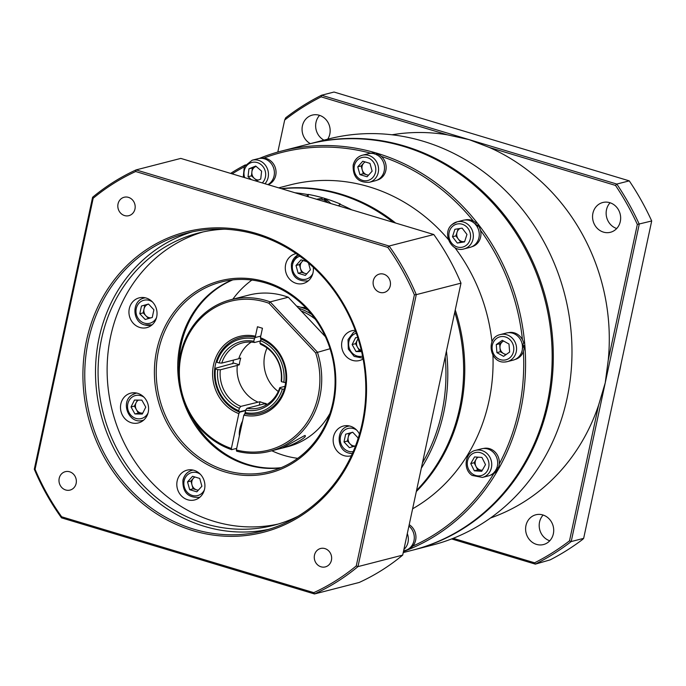 <?xml version="1.0" encoding="UTF-8"?>
<svg xmlns="http://www.w3.org/2000/svg" width="686" height="686" viewBox="0 0 686 686"><rect width="100%" height="100%" fill="white"/><g stroke="black" fill="none" stroke-linecap="round" stroke-linejoin="round"><path stroke-width="1.03" d="M618.095 377.729A181.644 165 -104.4 0 0 619.715 370.809A181.644 165 -104.4 0 0 621.079 363.803M308.897 144.017A209.59 190.382 75.6 0 1 309.463 143.871A209.59 190.382 75.6 0 1 548.414 403.042A209.59 190.382 75.6 0 1 413.881 549.846A209.59 190.382 75.6 0 1 413.315 549.983M620.298 221.509A15.366 13.96 -104.4 0 0 602.78 202.507A15.366 13.96 -104.4 0 0 592.91 213.269A15.366 13.96 -104.4 0 0 610.437 232.28A15.366 13.96 -104.4 0 0 620.298 221.509M610.086 202.773A15.366 13.96 -104.4 0 0 606.493 209.779A15.366 13.96 -104.4 0 0 616.705 228.515M553.353 533.785A15.366 13.96 -104.4 0 0 535.835 514.783A15.366 13.96 -104.4 0 0 525.965 525.545A15.366 13.96 -104.4 0 0 543.492 544.547A15.366 13.96 -104.4 0 0 553.353 533.785M543.14 515.049A15.366 13.96 -104.4 0 0 539.548 522.055A15.366 13.96 -104.4 0 0 549.76 540.791M327.719 139.172A15.366 13.96 -104.4 0 0 329.803 134.104A15.366 13.96 -104.4 0 0 312.276 115.102A15.366 13.96 -104.4 0 0 302.415 125.864A15.366 13.96 -104.4 0 0 310.372 143.64M319.59 115.368A15.366 13.96 -104.4 0 0 315.997 122.374A15.366 13.96 -104.4 0 0 323.955 140.141M309.463 143.871L328.14 139.069A209.59 190.382 75.6 0 1 567.09 398.24A209.59 190.382 75.6 0 1 432.557 545.036L413.881 549.846M453.223 538.313L534.6 562.803A257.096 233.54 -104.4 0 0 569.5 540.842L598.595 405.152A198.417 180.229 75.6 0 1 490.524 517.99M598.595 405.152L605.232 382.874L608.242 360.124L637.337 224.442A257.096 233.54 -104.4 0 0 615.505 185.417L489.281 147.439A198.417 180.229 75.6 0 1 608.242 360.124M489.281 147.439L469.19 139.652L616.808 184.062A258.493 234.809 75.6 0 1 639.249 224.185L571.206 541.554L583.657 538.356L582.637 539.428A258.493 234.809 75.6 0 1 550.112 559.887L535.337 564.132L451.62 538.939M569.5 540.842L571.206 541.554A258.493 234.809 75.6 0 1 535.337 564.132L534.6 562.803M615.505 185.417L616.808 184.062L629.259 180.864L334.013 92.035L321.571 95.234L469.19 139.652L447.392 134.833L321.168 96.855A257.096 233.54 -104.4 0 0 284.673 120.05L285.693 117.803A258.493 234.809 75.6 0 1 321.571 95.234L321.168 96.855M583.657 538.356L651.7 220.978L637.337 224.442M651.7 220.978A258.493 234.809 -104.4 0 0 629.259 180.864M277.813 152.06L284.673 120.05M391.963 134.799A198.417 180.229 75.6 0 1 447.392 134.833M403.231 552.582L412.749 550.129A209.59 190.382 -104.4 0 0 547.282 403.334A209.59 190.382 -104.4 0 0 308.331 144.163L281.732 151.006A209.59 190.382 75.6 0 1 520.683 410.177A209.59 190.382 75.6 0 1 403.454 551.544M412.74 546.142A208.192 189.113 -104.4 0 0 493.757 473.649M499.288 463.925A208.192 189.113 -104.4 0 0 518.873 409.945A208.192 189.113 -104.4 0 0 523.401 351.438M455.247 309.943A174.664 158.655 75.6 0 1 460.7 408.23A174.664 158.655 75.6 0 1 416.316 491.536M492.942 355.237A174.664 158.655 75.6 0 1 488.998 400.958A174.664 158.655 75.6 0 1 412.62 508.789M230.633 173.395A209.59 190.382 75.6 0 1 245.382 164.863M259.317 158.432A209.59 190.382 75.6 0 1 281.732 151.006M523.006 345.598A208.192 189.113 -104.4 0 0 522.938 344.766M522.458 339.759A208.192 189.113 -104.4 0 0 480.466 230.256M476.993 225.625A208.192 189.113 -104.4 0 0 476.101 224.468M473.409 221.089A208.192 189.113 -104.4 0 0 381.347 156.391M370.877 153.244A208.192 189.113 -104.4 0 0 263.904 158.054M244.13 166.93A208.192 189.113 -104.4 0 0 232.151 173.858M278.688 187.853L289.869 184.98A174.664 158.655 75.6 0 1 448.361 239.517M454.844 247.603A174.664 158.655 75.6 0 1 491.982 341.902M281.251 188.633A174.664 158.655 75.6 0 1 395.616 223.036M416.556 490.43A174.664 158.655 -104.4 0 0 459.569 408.522A174.664 158.655 -104.4 0 0 454.758 312.224M232.837 299.199A97.806 88.846 75.6 0 1 251.882 280.068M232.828 279.879A97.806 88.846 -104.4 0 0 181.155 344.655A97.806 88.846 -104.4 0 0 178.875 365.775M446.432 351.069A174.664 158.655 75.6 0 1 443.722 412.603A174.664 158.655 75.6 0 1 421.315 468.204M422.439 462.981A173.266 157.386 -104.4 0 0 441.913 412.372A173.266 157.386 -104.4 0 0 445.188 356.883M341.148 206.649A173.266 157.386 -104.4 0 0 338.773 205.629L338.67 205.903M338.773 205.629L339.844 204.222A174.664 158.655 75.6 0 1 351.738 209.839M307.071 196.393L307.079 196.093A173.266 157.386 -104.4 0 0 304.584 195.647M295.006 192.766A174.664 158.655 75.6 0 1 307.714 194.558L307.079 196.093M307.714 194.558L308.28 194.412L308.168 196.728M339.844 204.222L340.41 204.076A174.664 158.655 -104.4 0 0 308.28 194.412M393.198 222.307A174.664 158.655 -104.4 0 0 281.672 188.753M297.733 458.325A97.806 88.846 75.6 0 1 271.819 450.762M192.432 418.486A97.806 88.846 -104.4 0 0 281.14 467.689M274.091 470.262L278.019 468.915M177.168 480.929A15.366 13.96 75.6 0 1 187.029 470.167A15.366 13.96 75.6 0 1 204.557 489.169A15.366 13.96 75.6 0 1 194.687 499.94A15.366 13.96 75.6 0 1 177.168 480.929M120.847 403.917A15.366 13.96 75.6 0 1 130.717 393.155A15.366 13.96 75.6 0 1 148.236 412.157A15.366 13.96 75.6 0 1 138.375 422.928A15.366 13.96 75.6 0 1 120.847 403.917M129.294 308.631A15.366 13.96 75.6 0 1 139.164 297.87A15.366 13.96 75.6 0 1 156.682 316.872A15.366 13.96 75.6 0 1 146.821 327.634A15.366 13.96 75.6 0 1 129.294 308.631M313.27 267.3A15.366 13.96 75.6 0 1 313.03 272.754A15.366 13.96 75.6 0 1 303.169 283.515A15.366 13.96 75.6 0 1 285.642 264.513A15.366 13.96 75.6 0 1 295.512 253.743A15.366 13.96 75.6 0 1 296.095 253.606M363.1 358.967A15.366 13.96 75.6 0 1 359.481 360.527A15.366 13.96 75.6 0 1 341.962 341.525A15.366 13.96 75.6 0 1 351.824 330.755A15.366 13.96 75.6 0 1 355.237 330.36M351.386 455.718A15.366 13.96 75.6 0 1 351.035 455.813A15.366 13.96 75.6 0 1 333.516 436.81A15.366 13.96 75.6 0 1 343.377 426.04A15.366 13.96 75.6 0 1 359.473 434.101M76.137 483.433A9.501 8.635 -104.4 0 0 65.299 471.685A9.501 8.635 -104.4 0 0 59.202 478.339A9.501 8.635 -104.4 0 0 70.032 490.087A9.501 8.635 -104.4 0 0 76.137 483.433M134.962 209.016A9.501 8.635 -104.4 0 0 124.132 197.259A9.501 8.635 -104.4 0 0 118.035 203.922A9.501 8.635 -104.4 0 0 128.865 215.67A9.501 8.635 -104.4 0 0 134.962 209.016M390.248 285.822A9.501 8.635 -104.4 0 0 379.418 274.074A9.501 8.635 -104.4 0 0 373.321 280.728A9.501 8.635 -104.4 0 0 384.151 292.476A9.501 8.635 -104.4 0 0 390.248 285.822M331.424 560.248A9.501 8.635 -104.4 0 0 320.585 548.491A9.501 8.635 -104.4 0 0 314.488 555.145A9.501 8.635 -104.4 0 0 325.318 566.902A9.501 8.635 -104.4 0 0 331.424 560.248M86.539 340.505A155.096 140.887 75.6 0 1 256.573 233.532A155.096 140.887 75.6 0 1 362.911 423.656A155.096 140.887 75.6 0 1 192.877 530.63A155.096 140.887 75.6 0 1 86.539 340.505M362.234 423.133A153.698 139.618 -104.4 0 0 187.004 233.077A153.698 139.618 -104.4 0 0 88.348 340.736A153.698 139.618 -104.4 0 0 263.578 530.793A153.698 139.618 -104.4 0 0 362.234 423.133M156.708 350.246A99.204 90.115 75.6 0 1 265.465 281.826A99.204 90.115 75.6 0 1 333.49 403.437A99.204 90.115 75.6 0 1 224.734 471.857A99.204 90.115 75.6 0 1 156.708 350.246M332.813 402.914A97.806 88.846 -104.4 0 0 221.304 281.972A97.806 88.846 -104.4 0 0 158.517 350.477A97.806 88.846 -104.4 0 0 270.027 471.419A97.806 88.846 -104.4 0 0 332.813 402.914M280.591 467.912A97.806 88.846 75.6 0 1 180.024 344.947A97.806 88.846 75.6 0 1 232.245 279.948M268.929 529.292A153.698 139.618 75.6 0 1 99.101 337.966A153.698 139.618 75.6 0 1 192.414 231.817M278.139 524.07A150.903 137.08 75.6 0 1 110.643 336.389A150.903 137.08 75.6 0 1 203.005 231.945M298.213 516.155A150.903 137.08 75.6 0 1 273.637 525.322A150.903 137.08 75.6 0 1 101.597 338.713A150.903 137.08 75.6 0 1 198.451 233.017A150.903 137.08 75.6 0 1 224.399 229.193M414.378 294.877A229.158 208.158 -104.4 0 0 387.804 247.38L135.665 171.517A229.158 208.158 -104.4 0 0 93.185 198.245L35.08 469.284A229.158 208.158 -104.4 0 0 61.646 516.781L313.785 592.644A229.158 208.158 -104.4 0 0 356.266 565.924L414.378 294.877L416.282 294.646L357.981 566.61L402.691 555.111L460.992 283.147L416.282 294.646A230.547 209.427 75.6 0 0 389.091 246.025L433.792 234.526L180.795 158.406L136.085 169.905L389.091 246.025L387.804 247.38M356.266 565.924L357.981 566.61A230.547 209.427 75.6 0 1 314.497 593.965L61.5 517.844A230.547 209.427 75.6 0 1 34.3 469.224L92.601 197.259A230.547 209.427 75.6 0 1 136.085 169.905L135.665 171.517M460.992 283.147A230.547 209.427 -104.4 0 0 433.792 234.526M402.691 555.111A230.547 209.427 -104.4 0 1 359.198 582.465L314.497 593.965L313.785 592.644M92.601 197.259L93.185 198.245M35.08 469.284L34.3 469.224M61.5 517.844L61.646 516.781M268.166 184.688A13.806 12.537 -104.4 0 0 275.043 166.964A13.806 12.537 -104.4 0 0 260.08 158.346M374.565 154.024L374.033 153.098A13.806 12.537 -104.4 0 0 370.2 153.39M377.077 180.126A13.806 12.537 -104.4 0 0 385.841 170.48A13.806 12.537 -104.4 0 0 376.382 153.561L376.82 154.95M376.382 153.561L376.185 154.461M476.033 225.325L476.127 223.001A13.806 12.537 -104.4 0 0 464.971 219.992M471.848 246.728A13.806 12.537 -104.4 0 0 476.607 244.147A13.806 12.537 -104.4 0 0 477.842 224.862L477.413 227.495M477.842 224.862L476.65 225.926M522.312 346.01L523.692 342.991A13.806 12.537 -104.4 0 0 510.444 332.393A13.806 12.537 -104.4 0 0 508.206 332.719M515.083 359.455A13.806 12.537 -104.4 0 0 524.121 345.547L522.295 348.582M524.121 345.547L522.518 345.615M495.738 469.97L498.576 467.235A13.806 12.537 -104.4 0 0 493.225 450.47A13.806 12.537 -104.4 0 0 483.381 448.507M490.258 475.252A13.806 12.537 -104.4 0 0 497.547 469.507L494.332 471.977M497.547 469.507L496.827 469.001M407.921 549.332L410.348 548.285A13.806 12.537 -104.4 0 0 414.944 531.753A13.806 12.537 -104.4 0 0 409.208 524.687M406.858 549.88A13.806 12.537 -104.4 0 0 408.264 549.4L407.021 549.803M258.399 180.024A6.989 6.346 75.6 0 1 254.377 178.429A6.989 6.346 75.6 0 1 252.345 175.496A6.989 6.346 75.6 0 1 251.882 171.912L252.328 167.959L256.135 166.398A6.989 6.346 75.6 0 0 255.724 166.561A6.989 6.346 75.6 0 0 251.882 171.912L251.436 175.873L248.04 176.739L248.932 168.833L255.724 166.038L261.615 171.157L260.723 179.072L255.972 181.018M264.968 183.728A13.969 12.691 75.6 0 0 267.437 168.893A13.969 12.691 75.6 0 0 252.199 160.198L258.133 158.672A13.969 12.691 75.6 0 1 273.38 167.367A13.969 12.691 75.6 0 1 267.9 184.611M256.916 180.632L251.436 175.873M251.376 179.638L248.04 176.739M252.328 167.959L248.932 168.833M368.622 175.067A6.989 6.346 75.6 0 1 366.907 174.81A6.989 6.346 75.6 0 1 362.234 169.845A6.989 6.346 75.6 0 1 362.114 166.244A6.989 6.346 75.6 0 1 363.666 163.148L364.841 161.836M353.341 165.026A13.969 12.691 75.6 0 1 362.311 155.242L368.253 153.715A13.969 12.691 75.6 0 1 384.186 170.994A13.969 12.691 75.6 0 1 375.216 180.778L369.274 182.304A13.969 12.691 75.6 0 0 378.243 172.52A13.969 12.691 75.6 0 0 362.311 155.242C357.492 156.691 354.439 159.992 353.161 165.155C352.75 177.057 358.118 182.776 369.274 182.304M368.442 175.273L363.314 173.73L361.153 165.952L363.666 163.148A6.989 6.346 75.6 0 1 365.166 161.939M359.918 174.604L357.758 166.827L362.783 161.219L369.968 163.379L372.129 171.157L367.104 176.765L359.918 174.604L363.314 173.73M361.153 165.952L357.758 166.827M464.671 241.532A6.989 6.346 75.6 0 1 464.336 241.601A6.989 6.346 75.6 0 1 458.291 239.037A6.989 6.346 75.6 0 1 457.073 232.16A6.989 6.346 75.6 0 1 458.917 229.278A6.989 6.346 75.6 0 1 460.066 228.472M452.177 224.485A13.969 12.691 75.6 0 1 457.082 221.844L463.024 220.317A13.969 12.691 75.6 0 1 477.748 227.812A13.969 12.691 75.6 0 1 474.892 244.748A13.969 12.691 75.6 0 1 469.987 247.38L464.045 248.907A13.969 12.691 75.6 0 0 468.95 246.274A13.969 12.691 75.6 0 0 471.805 229.338A13.969 12.691 75.6 0 0 457.082 221.844L452.04 224.554C441.552 232.888 451.354 252.954 464.045 248.907M464.671 241.541L460.718 242.184L455.873 235.89L458.162 228.772M452.477 236.764L454.878 229.304L462.115 228.138L466.96 234.432L464.559 241.884L457.322 243.058L452.477 236.764L455.873 235.89M460.718 242.184L457.322 243.058M506.337 354.388A6.989 6.346 75.6 0 1 503.644 353.607A6.989 6.346 75.6 0 1 499.983 347.733A6.989 6.346 75.6 0 1 502.675 341.585A6.989 6.346 75.6 0 1 503.618 341.036M500.317 334.571A13.969 12.691 75.6 0 1 502.684 334.219A13.969 12.691 75.6 0 1 516.361 346.233A13.969 12.691 75.6 0 1 507.28 361.633L504.845 362.002C489.778 363.52 485.456 337.555 500.317 334.571L506.259 333.044A13.969 12.691 75.6 0 1 508.618 332.693A13.969 12.691 75.6 0 1 522.303 344.698A13.969 12.691 75.6 0 1 513.222 360.107L507.28 361.633A13.969 12.691 75.6 0 1 504.913 361.994M505.771 354.791L500.308 351.747L499.657 343.729L503.515 340.985M496.261 344.604L502.306 340.307L508.986 344.029L509.638 352.047L503.593 356.343L496.913 352.621L496.261 344.604L499.657 343.729M500.308 351.747L496.913 352.621M482.352 470.167A6.989 6.346 75.6 0 1 481.409 470.176A6.989 6.346 75.6 0 1 478.236 469.027A6.989 6.346 75.6 0 1 475.938 466.326A6.989 6.346 75.6 0 1 476.041 459.397A6.989 6.346 75.6 0 1 478.151 457.176M491.493 450.796A13.969 12.691 75.6 0 1 497.582 464.842A13.969 12.691 75.6 0 1 488.398 475.904L482.455 477.43A13.969 12.691 75.6 0 0 491.639 466.369A13.969 12.691 75.6 0 0 485.551 452.323A13.969 12.691 75.6 0 0 475.492 450.368L481.435 448.833A13.969 12.691 75.6 0 1 491.493 450.796M482.309 470.236L477.722 469.919L474.146 462.733L477.336 457.116M474.549 456.927L481.924 457.433L485.499 464.628L481.701 471.308L474.326 470.793L470.75 463.607L474.549 456.927M477.722 469.919L474.326 470.793M474.146 462.733L470.75 463.607M408.916 526.051A13.969 12.691 75.6 0 1 413.281 532.165A13.969 12.691 75.6 0 1 404.997 550.532L403.591 550.892M198.391 490.138A6.989 6.346 75.6 0 1 196.668 489.881A6.989 6.346 75.6 0 1 191.994 484.916A6.989 6.346 75.6 0 1 191.883 481.315A6.989 6.346 75.6 0 1 193.426 478.219A6.989 6.346 75.6 0 1 194.927 477.01M198.203 490.344L193.075 488.801L190.914 481.023L194.61 476.907M199.737 478.451L201.898 486.228L196.865 491.836L189.679 489.675L187.518 481.898L192.552 476.29L199.737 478.451M193.075 488.801L189.679 489.675M190.914 481.023L187.518 481.898M142.782 413.083A6.989 6.346 75.6 0 1 142.011 413.126A6.989 6.346 75.6 0 1 136.377 409.585A6.989 6.346 75.6 0 1 136.145 402.639A6.989 6.346 75.6 0 1 138.401 400.118A6.989 6.346 75.6 0 1 138.426 400.11M142.757 413.135L138.332 413.083L134.422 406.086L137.423 400.092M145.766 407.141L142.302 414.044L134.936 413.95L131.026 406.961L134.482 400.058L141.856 400.144L145.766 407.141M138.332 413.083L134.936 413.95M134.422 406.086L131.026 406.961M151.152 317.807A6.989 6.346 75.6 0 1 148.802 317.584A6.989 6.346 75.6 0 1 145.878 315.749L143.185 312.876L144.84 305.15L148.562 304.104A6.989 6.346 75.6 0 0 148.365 304.155A6.989 6.346 75.6 0 0 144.009 309.017A6.989 6.346 75.6 0 0 145.878 315.749L148.519 318.544M152.241 317.498L145.183 319.487L139.79 313.751L141.445 306.025L148.493 304.035L153.896 309.772L152.241 317.498M143.185 312.876L139.79 313.751M144.84 305.15L141.445 306.025M306.865 273.714A6.989 6.346 75.6 0 1 305.15 273.457A6.989 6.346 75.6 0 1 300.477 268.492A6.989 6.346 75.6 0 1 300.357 264.89A6.989 6.346 75.6 0 1 301.909 261.795L303.083 260.483M306.685 273.92L301.557 272.376L299.396 264.607L301.909 261.795A6.989 6.346 75.6 0 1 303.409 260.586M308.511 263.081L310.372 269.804L305.347 275.412L298.161 273.251L296 265.473L301.025 259.865L306.702 261.572M301.557 272.376L298.161 273.251M299.396 264.607L296 265.473M361.316 350.426A6.989 6.346 75.6 0 1 357.483 347.185A6.989 6.346 75.6 0 1 357.252 340.239A6.989 6.346 75.6 0 1 358.152 338.884M361.376 350.709L359.438 350.683L355.528 343.686L358.066 338.61M361.591 351.626L356.043 351.558L352.132 344.561L355.588 337.658L357.775 337.684M355.528 343.686L352.132 344.561M359.438 350.683L356.043 351.558M355.365 445.986A6.989 6.346 75.6 0 1 353.016 445.754A6.989 6.346 75.6 0 1 350.092 443.928A6.989 6.346 75.6 0 1 348.222 437.196A6.989 6.346 75.6 0 1 352.578 432.334A6.989 6.346 75.6 0 1 352.776 432.283L345.658 434.204L352.707 432.214L358.109 437.951L357.74 439.666M352.733 446.723L347.399 441.055L349.054 433.329M355.502 445.943L349.397 447.666L344.003 441.93L345.658 434.204M347.399 441.055L344.003 441.93M322.549 199.652L322.008 198.726A13.806 12.537 -104.4 0 0 318.175 199.009M330.763 203.528A13.806 12.537 -104.4 0 0 324.358 199.18L324.795 200.569M324.358 199.18L324.161 200.08M316.572 199.257A13.969 12.691 75.6 0 1 327.959 202.679M304.635 435.576C309.317 436.202 289.801 447.058 281.852 448.095C280.077 449.562 298.29 439.023 304.635 435.576L305.27 435.533M288.274 297.235A78.247 71.078 -104.4 0 0 284.364 295.932A78.247 71.078 -104.4 0 0 248.812 295.091L230.702 299.748A78.247 71.078 75.6 0 1 270.164 301.891L288.274 297.235L325.378 336.672M243.813 415.141L236.344 449.982A76.849 69.809 -104.4 0 0 303.101 427.901A76.849 69.809 -104.4 0 0 315.654 352.878L268.955 303.246A76.849 69.809 -104.4 0 0 181.919 351.841A76.849 69.809 -104.4 0 0 231.371 448.481L238.839 413.641A40.525 36.804 75.6 0 1 213.526 364.815A40.525 36.804 75.6 0 1 255.441 336.209L257.464 326.75L262.446 328.251L260.414 337.709A40.525 36.804 75.6 0 1 285.728 386.535A40.525 36.804 75.6 0 1 243.813 415.141L245.236 413.512M268.955 303.246L270.164 301.891L317.309 352.004A78.247 71.078 75.6 0 1 269.684 451.311A78.247 71.078 75.6 0 1 236.627 451.174L236.344 449.982M231.371 448.481L231.645 449.673L236.687 448.378M231.645 449.673A78.247 71.078 75.6 0 1 178.652 372.455A78.247 71.078 75.6 0 1 230.702 299.748M242.578 420.93A12.58 4.605 106.7 0 0 239.388 435.781M255.441 336.209L255.715 337.409A39.128 35.535 -104.4 0 0 240.443 337.641A39.128 35.535 -104.4 0 0 214.426 373.295A39.128 35.535 -104.4 0 0 239.688 412.157L245.434 410.682M239.688 412.157L238.839 413.641M255.715 337.409L260.757 336.106M232.863 363.769A39.128 35.535 75.6 0 1 233.514 360.073M244.67 413.658A39.128 35.535 -104.4 0 0 259.934 413.418A39.128 35.535 -104.4 0 0 285.959 377.763A39.128 35.535 -104.4 0 0 260.697 338.901L260.414 337.709M281.852 448.095L281.397 448.198M269.684 451.311L287.794 446.655A78.247 71.078 -104.4 0 0 329.949 413.426M315.654 352.878L330.035 348.728M307.843 309.995A61.483 55.849 -104.4 0 0 300.168 307.045A61.483 55.849 -104.4 0 0 296.618 306.102M305.845 307.86A55.892 50.773 -104.4 0 0 300.828 307.242M257.773 402.022A33.537 30.458 75.6 0 1 237.305 365.424L220.326 369.788A33.537 30.458 -104.4 0 0 240.795 406.395L259.977 401.713A33.811 30.716 75.6 0 0 263.055 402.819A33.811 30.716 75.6 0 0 266.202 403.582L264.59 404.003M267.248 404.303A33.537 30.458 75.6 0 1 263.999 403.9L247.02 408.264A33.537 30.458 -104.4 0 0 259.111 407.861A33.537 30.458 -104.4 0 0 279.759 387.676L284.982 386.329M279.759 387.676L280.068 388.396A35.149 31.925 75.6 0 1 245.554 410.108L247.02 408.264M245.022 412.586A37.73 34.266 -104.4 0 0 282.375 389.091L284.193 389.322A39.128 35.535 75.6 0 1 259.934 413.418A39.128 35.535 75.6 0 1 245.305 413.787L245.554 410.108M280.068 388.396L282.375 389.091M281.191 380.979A33.537 30.458 -104.4 0 0 260.714 344.381L259.917 343.12A35.149 31.925 75.6 0 1 281.5 381.708L281.191 380.979M283.815 382.402A37.73 34.266 -104.4 0 0 260.448 340.633L261.306 339.15A39.128 35.535 75.6 0 1 285.625 382.634L281.5 381.708M259.917 343.12L260.448 340.633M260.371 340.993L254.497 342.503A33.537 30.458 -104.4 0 0 242.407 342.906A33.537 30.458 -104.4 0 0 221.758 363.1L238.737 358.735A33.537 30.458 75.6 0 1 251.248 342.1M221.758 363.1L219.186 362.954A35.149 31.925 75.6 0 1 253.691 341.242L254.497 342.503M254.223 338.764A37.73 34.266 -104.4 0 0 216.879 362.259L216.193 361.736A39.128 35.535 75.6 0 1 240.443 337.641A39.128 35.535 75.6 0 1 255.081 337.272L253.691 341.242M219.186 362.954L216.879 362.259M278.259 391.509A33.811 30.716 75.6 0 1 267.068 347.999M232.991 362.86L239.32 364.763L237.305 365.424M239.32 364.763A33.811 30.716 75.6 0 1 240.752 358.075L238.788 358.581M214.752 368.433L215.438 368.957A37.73 34.266 -104.4 0 0 238.805 410.717L239.08 411.917A39.128 35.535 75.6 0 1 214.752 368.433L232.906 363.469M240.795 406.395L239.337 408.239L238.805 410.717M239.337 408.239A35.149 31.925 75.6 0 1 217.745 369.643L220.326 369.788M215.438 368.957L217.745 369.643M245.528 410.254L239.08 411.917M315.243 319.161A60.085 54.58 -104.4 0 0 301.111 310.878M298.539 308.151A61.483 55.849 75.6 0 1 311.59 314.36M259.977 401.713L259.248 405.117M262.275 182.913A11.876 10.787 -104.4 0 0 264.822 169.836A11.876 10.787 -104.4 0 0 250.776 162.796A11.876 10.787 -104.4 0 0 244.67 177.623M375.525 172.177A11.876 10.787 -104.4 0 0 367.379 157.617A11.876 10.787 -104.4 0 0 354.362 165.806A11.876 10.787 -104.4 0 0 362.508 180.367A11.876 10.787 -104.4 0 0 375.525 172.177M466.849 244.859A11.876 10.787 -104.4 0 0 467.912 228.267A11.876 10.787 -104.4 0 0 452.589 226.337A11.876 10.787 -104.4 0 0 451.525 242.93A11.876 10.787 -104.4 0 0 466.849 244.859M503.901 360.124A11.876 10.787 -104.4 0 0 513.763 347.836A11.876 10.787 -104.4 0 0 501.998 336.517A11.876 10.787 -104.4 0 0 492.128 348.814A11.876 10.787 -104.4 0 0 503.901 360.124M472.534 473.949A11.876 10.787 -104.4 0 0 487.437 470.656A11.876 10.787 -104.4 0 0 483.716 454.278A11.876 10.787 -104.4 0 0 468.812 457.571A11.876 10.787 -104.4 0 0 472.534 473.949M407.304 533.597A13.969 12.691 75.6 0 1 407.338 533.691A13.969 12.691 75.6 0 1 403.891 549.477M200.338 474.258A11.876 10.787 -104.4 0 0 184.122 480.877A11.876 10.787 -104.4 0 0 190.982 494.958A11.876 10.787 -104.4 0 0 204.368 489.933M200.055 497.067A13.969 12.691 75.6 0 1 199.034 497.376C187.887 497.847 182.519 492.128 182.922 480.217C184.2 475.064 187.252 471.762 192.08 470.313A13.969 12.691 75.6 0 1 193.118 470.099M183.111 480.097A13.969 12.691 75.6 0 1 192.08 470.313L193.015 470.073M144.026 397.245A11.876 10.787 -104.4 0 0 132.638 396.757A11.876 10.787 -104.4 0 0 129.191 412.843A11.876 10.787 -104.4 0 0 144.154 417.345A11.876 10.787 -104.4 0 0 148.056 412.921M143.743 420.055A13.969 12.691 75.6 0 1 142.722 420.364C128.959 424.737 119.716 401.739 132.372 394.767L135.759 393.301A13.969 12.691 75.6 0 1 136.806 393.087M132.467 394.724A13.969 12.691 75.6 0 1 135.759 393.301L136.694 393.061M152.472 301.96A11.876 10.787 -104.4 0 0 149.282 300.391A11.876 10.787 -104.4 0 0 136.257 308.58A11.876 10.787 -104.4 0 0 144.403 323.14A11.876 10.787 -104.4 0 0 156.502 317.635M145.14 297.767L144.206 298.016A13.969 12.691 75.6 0 1 145.252 297.793M152.189 324.761A13.969 12.691 75.6 0 1 151.169 325.078A13.969 12.691 75.6 0 1 144.823 324.924M299.833 256.247A11.876 10.787 -104.4 0 0 292.605 264.453A11.876 10.787 -104.4 0 0 299.465 278.533A11.876 10.787 -104.4 0 0 312.85 273.508M291.584 263.673A13.969 12.691 75.6 0 1 297.964 254.9M308.537 280.643A13.969 12.691 75.6 0 1 307.517 280.951L308.451 280.711M356.274 333.225A11.876 10.787 -104.4 0 0 353.744 334.356A11.876 10.787 -104.4 0 0 349.594 348.985A11.876 10.787 -104.4 0 0 362.56 356.128M353.573 332.324A13.969 12.691 75.6 0 1 355.588 331.312L353.479 332.367L348.025 339.621L348.317 349.08L354.173 356.394L362.954 358.161M356.686 430.139A11.876 10.787 -104.4 0 0 353.496 428.561A11.876 10.787 -104.4 0 0 340.47 436.759A11.876 10.787 -104.4 0 0 348.617 451.319A11.876 10.787 -104.4 0 0 353.213 451.611M349.363 425.946L348.419 426.186C335.771 428.69 336.209 450.093 348.857 453.103L352.33 453.626A13.969 12.691 75.6 0 1 349.037 453.103M348.419 426.186A13.969 12.691 75.6 0 1 349.466 425.972M252.199 160.198L244.31 166.578L243.264 177.202M475.492 450.368C464.808 452.528 462.681 469.481 472.182 475.449L482.455 477.43M199.978 497.136L199.034 497.376M143.657 420.124L142.722 420.364M144.206 298.016C131.558 300.511 131.995 321.914 144.643 324.924L152.103 324.838M297.956 254.892L291.404 263.801C290.993 275.703 296.361 281.423 307.517 280.951"/></g></svg>
